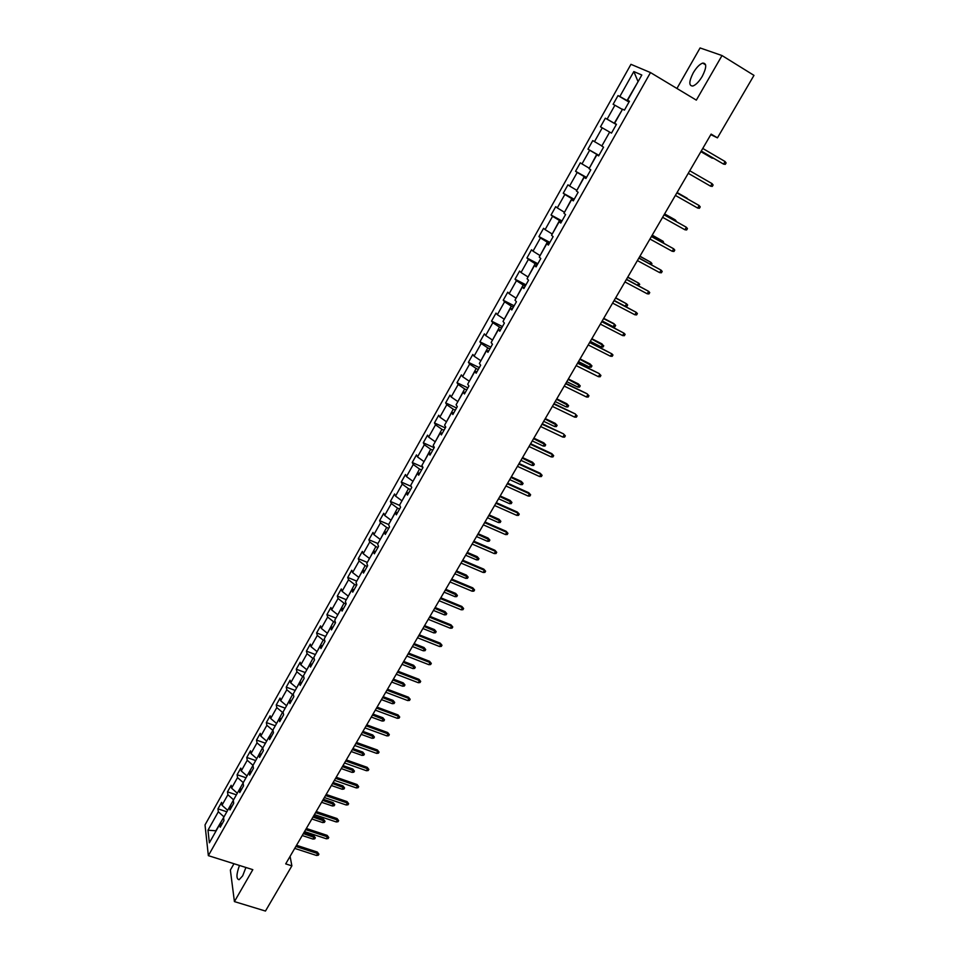 <?xml version="1.0" encoding="UTF-8"?>
<svg xmlns="http://www.w3.org/2000/svg" width="959" height="959" viewBox="0 0 959 959"><rect width="100%" height="100%" fill="white"/><g stroke="black" fill="none" stroke-linecap="round" stroke-linejoin="round"><path stroke-width="1.44" d="M239.474 865.45C236.262 874.368 236.154 879.127 239.127 879.715L242.675 875.831L245.912 867.487M702.264 76.348C706.687 67.514 706.831 63.09 702.707 63.09C699.602 64.229 696.45 67.478 693.249 72.812C688.85 81.587 688.718 85.998 692.842 86.022C695.91 84.907 699.039 81.683 702.264 76.348M233.984 863.723L230.364 870.053L234.416 901.592L265.463 911.05L291.872 865.857L290.086 856.363M630.95 64.325L205.022 824.908L208.355 855.656L650.49 72.572L630.95 64.325M650.49 72.572L696.33 100.132L722.019 55.55L700.082 47.95L676.934 88.468M222.452 823.29L219.863 824.201L220.234 827.221L223.962 820.604L223.579 817.595L229.549 806.987L229.956 809.971L233.72 803.306L233.301 800.333L239.318 789.641L239.75 792.59L243.538 785.865L243.095 782.94L249.16 772.175L249.628 775.076L253.452 768.303L252.96 765.414L259.074 754.565L259.577 757.418L263.425 750.597L262.622 747.684L256.844 758.521M219.863 824.201L209.374 842.805L207.983 830.206L218.316 811.782L217.957 808.857L226.851 811.782M598.716 155.766L596.882 154.783L598.644 155.897L603.571 147.159L601.784 146.08L609.672 132.078L611.482 133.109L616.457 124.298L614.623 123.291L622.571 109.17L624.441 110.129L629.452 101.234L627.57 100.299L641.811 75.018L633.827 71.565L619.838 96.487L618.016 95.588L613.125 104.303L614.923 105.238L607.107 119.168L605.345 118.185L600.49 126.828L602.24 127.835L594.496 141.632L592.77 140.589L587.975 149.16L589.677 150.227L581.981 163.917L580.315 162.802L575.556 171.289L577.21 172.44L569.586 186.01L567.968 184.823L563.245 193.238L564.851 194.461L557.287 207.911L555.717 206.653L551.041 215.008L552.588 216.29L545.096 229.633L543.573 228.302L538.934 236.585L540.444 237.94L533.012 251.162L531.538 249.772L526.935 257.983L528.385 259.398L521.025 272.524L519.598 271.061L515.031 279.201L516.445 280.687L509.145 293.694L507.755 292.171L503.235 300.239L504.59 301.797L497.349 314.696L496.019 313.102L491.523 321.109L492.842 322.727L485.662 335.518L484.367 333.864L479.92 341.8L481.19 343.478L474.07 356.173L472.823 354.458L468.4 362.334L469.634 364.072L462.574 376.659L461.363 374.873L456.987 382.689L458.174 384.487L451.174 396.966L450.011 395.132L445.659 402.876L446.81 404.734L439.857 417.117L438.743 415.223L434.427 422.907L435.53 424.825L428.637 437.1L427.558 435.146L423.291 442.77L424.346 444.748L417.513 456.928L416.47 454.914L412.238 462.478L413.257 464.504L406.472 476.587L405.477 474.525L401.27 482.029L402.253 484.115L395.528 496.091L394.569 493.969L390.397 501.413L391.344 503.559L384.667 515.439L383.744 513.269L379.608 520.653L380.507 522.847L373.89 534.643L373.003 532.413L368.903 539.737L369.766 541.979L363.197 553.679L362.358 551.401L358.282 558.665L359.11 560.967L352.6 572.571L351.785 570.245L347.745 577.45L348.537 579.799L342.075 591.319L341.308 588.934L337.292 596.09L338.048 598.488L331.634 609.912L330.903 607.491L326.923 614.575L327.642 617.033L321.277 628.361L320.582 625.891L316.626 632.928L317.321 635.421L311.004 646.678L310.332 644.148L306.424 651.137L307.072 653.678L300.802 664.839L300.179 662.273L296.283 669.202L296.906 671.791L290.685 682.868L290.086 680.243L286.238 687.124L286.813 689.761L280.651 700.753L280.088 698.092L276.252 704.913L276.803 707.598L270.69 718.507L270.15 715.798L266.35 722.571L266.878 725.292L260.8 736.116L260.297 733.359L256.532 740.084L257.012 742.853L250.982 753.594L250.515 750.801L246.775 757.478L247.23 760.283L241.248 770.94L240.805 768.111L237.101 774.728L237.52 777.581L231.587 788.166L231.179 785.289L227.487 791.858L227.882 794.747L221.985 805.248L221.613 802.335L217.957 808.857M596.882 154.783L589.066 168.664L590.792 169.827L585.913 178.494L584.199 177.295L576.455 191.057L578.133 192.291L573.29 200.875L571.624 199.616L563.952 213.258L565.57 214.564L560.775 223.075L559.169 221.745L551.557 235.267L553.127 236.645L548.368 245.084L546.81 243.682L539.258 257.084L540.792 258.534L536.069 266.902L534.559 265.427L527.078 278.721L528.553 280.232L523.878 288.527L522.415 286.993L514.995 300.167L516.433 301.749L511.794 309.973L510.38 308.366L503.019 321.433L504.398 323.087L499.807 331.239L498.44 329.572L491.14 342.531L492.482 344.245L487.915 352.325L486.597 350.598L479.356 363.437L480.651 365.223L476.132 373.243L474.861 371.433L467.68 384.175L468.927 386.021L464.444 393.969L463.209 392.111L456.1 404.746L457.299 406.652L452.852 414.54L451.665 412.61L444.604 425.149L445.767 427.103L441.356 434.93L440.217 432.941L433.216 445.372L434.331 447.397L429.956 455.153L428.865 453.104L421.912 465.439L422.991 467.512L418.651 475.208L417.597 473.111L410.716 485.338L411.747 487.472L407.443 495.096L406.424 492.938L399.591 505.069L400.586 507.263L396.319 514.827L395.348 512.621L388.563 524.645L389.522 526.887L385.29 534.403L384.355 532.137L377.63 544.065L378.541 546.366L374.346 553.811L373.447 551.485L366.782 563.329L367.657 565.678L363.497 573.062L362.634 570.689L356.017 582.437L356.856 584.834L352.732 592.171L351.905 589.737L345.348 601.389L346.139 603.846L342.051 611.111L341.26 608.641L334.751 620.197L335.518 622.703L331.454 629.919L330.699 627.39L324.25 638.85L324.969 641.403L320.941 648.56L320.234 645.982L313.821 657.359L314.516 659.96L310.512 667.068L309.841 664.431L303.476 675.723L304.135 678.373L300.167 685.421L299.52 682.748L293.214 693.944L293.838 696.642L289.894 703.63L289.294 700.909L283.037 712.022L283.624 714.767L279.716 721.695L279.141 718.938L272.931 729.955L273.483 732.748L269.611 739.629L269.071 736.812L262.91 747.756M710.799 134.644L717.452 137.856L711.122 134.104L285.698 863.879L291.872 865.857M227.727 810.223L233.648 799.71M232.126 806.123L229.549 806.987M221.985 805.248L227.463 810.127M227.882 794.747L233.373 799.626M237.364 793.117L243.322 782.532M241.884 788.813L239.318 789.641M231.587 788.166L237.089 793.033M237.52 777.581L243.059 782.436M247.062 775.891L253.068 765.222M251.702 771.384L249.16 772.175M241.248 770.94L246.799 775.795M247.23 760.283L252.804 765.126M261.603 753.822L259.074 754.565M250.982 753.594L256.568 758.437M257.012 742.853L262.622 747.684M266.698 741.031L272.991 730.267M271.589 736.116L269.071 736.812M260.8 736.116L266.422 740.935M266.878 725.292L272.524 730.099M276.624 723.398L282.497 712.393L283.169 712.633M281.634 718.279L279.141 718.938M270.69 718.507L276.36 723.302M276.803 707.598L282.497 712.393M286.633 705.632L292.555 694.532L293.43 694.855M291.776 700.31L289.294 700.909M280.651 700.753L286.357 705.536M286.813 689.761L292.555 694.532M296.715 687.735L302.684 676.551L303.787 676.958M301.989 682.185L299.52 682.748M290.685 682.868L296.439 687.639M296.906 671.791L302.684 676.551M306.88 669.694L312.898 658.413L314.24 658.929M312.274 663.928L309.841 664.431M300.802 664.839L306.604 669.586M307.072 653.678L312.898 658.413M317.117 651.509L323.183 640.144L324.789 640.768M322.656 645.527L320.234 645.982M311.004 646.678L316.842 651.413M317.321 635.421L323.183 640.144M327.439 633.192L333.552 621.732L335.446 622.475M333.109 626.97L330.699 627.39M321.277 628.361L327.163 633.084M327.642 617.033L333.552 621.732M337.832 614.719L344.005 603.175L346.067 603.99M343.646 608.282L341.26 608.641M331.634 609.912L337.568 614.611M338.048 598.488L344.005 603.175M348.321 596.102L354.542 584.463L356.604 585.302M354.267 589.425L351.905 589.737M342.075 591.319L348.045 595.995M348.537 579.799L354.542 584.463M358.894 577.342L365.163 565.606L367.213 566.457M364.983 570.437L362.634 570.689M352.6 572.571L358.618 577.234M359.11 560.967L365.163 565.606M369.539 558.438L375.856 546.606L377.918 547.469M375.772 551.281L373.447 551.485M363.197 553.679L369.263 558.318M369.766 541.979L375.856 546.606M380.279 539.378L386.645 527.45L388.719 528.325M386.657 531.981L384.355 532.137M373.89 534.643L380.004 539.258M380.507 522.847L386.645 527.45M391.092 520.162L397.529 508.138L399.591 509.025M397.625 512.514L395.348 512.621M384.667 515.439L390.816 520.042M391.344 503.559L397.529 508.138M402.001 500.79L408.486 488.67L410.56 489.581M408.678 492.902L406.424 492.938M395.528 496.091L401.725 500.67M402.253 484.115L408.486 488.67M413.005 481.262L419.539 469.047L421.612 469.97M419.838 473.123L417.597 473.111M406.472 476.587L412.73 481.142M413.257 464.504L419.539 469.047M424.094 461.579L430.675 449.256L432.749 450.203M431.071 453.175L428.865 453.104M417.513 456.928L423.818 461.459M424.346 444.748L430.675 449.256M435.266 441.739L441.907 429.32L443.981 430.267M442.411 433.072L440.217 432.941M428.637 437.1L434.99 441.608M435.53 424.825L441.907 429.32M446.534 421.732L453.235 409.205L455.309 410.176M453.835 412.802L451.665 412.61M439.857 417.117L446.259 421.6M446.81 404.734L453.235 409.205M457.899 401.557L464.659 388.934L466.733 389.917M465.355 392.351L463.209 392.111M451.174 396.966L457.623 401.425M458.174 384.487L464.659 388.934M469.347 381.214L476.167 368.484L478.241 369.491M476.971 371.744L474.861 371.433M462.574 376.659L469.071 381.083M469.634 364.072L476.167 368.484M480.903 360.716L487.771 347.877L489.857 348.896M488.694 350.958L486.597 350.598M474.07 356.173L480.615 360.584M481.19 343.478L487.771 347.877M492.542 340.037L499.483 327.091L501.557 328.134M500.502 330.004L498.44 329.572M485.662 335.518L492.267 339.906M492.842 322.727L499.483 327.091M504.278 319.191L511.279 306.137L513.365 307.192M512.418 308.87L510.38 308.366M497.349 314.696L504.002 319.047M504.59 301.797L511.279 306.137M516.122 298.165L523.182 285.003L525.268 286.07M524.429 287.544L522.415 286.993M509.145 293.694L515.846 298.021M516.445 280.687L523.182 285.003M528.061 276.971L535.182 263.689L537.268 264.78M536.549 266.051L534.559 265.427M521.025 272.524L527.786 276.827M528.385 259.398L535.182 263.689M540.109 255.585L547.289 242.195L549.375 243.298M548.776 244.377L546.81 243.682M533.012 251.162L539.833 255.442M540.444 237.94L547.289 242.195M552.252 234.02L559.493 220.51L561.578 221.637M561.099 222.5L559.169 221.745M545.096 229.633L551.976 233.876M552.588 216.29L559.493 220.51M564.503 212.275L571.804 198.657L573.902 199.796M573.53 200.443L571.624 199.616M557.287 207.911L564.216 212.131M564.851 194.461L571.804 198.657M576.85 190.35L584.223 176.6L586.321 177.763M586.069 178.206L584.199 177.295M569.586 186.01L576.575 190.194M577.21 172.44L584.223 176.6M589.306 168.233L596.75 154.363L598.836 155.55M581.981 163.917L589.03 168.077M589.677 150.227L596.75 154.363M601.868 145.912L609.66 132.09M594.496 141.632L601.593 145.756M602.24 127.835L609.385 131.934M616.361 124.466L614.275 123.255L622.403 109.47M616.421 124.358L614.623 123.291M607.107 119.168L614.275 123.255M614.923 105.238L622.127 109.302M629.152 101.774L627.054 100.551L638.071 81.647L633.827 71.565M629.332 101.45L627.57 100.299M619.838 96.487L627.054 100.551M722.019 55.55L753.978 75.377L717.452 137.856M234.416 901.592L252.816 869.657L208.355 855.656M224.046 816.768L215.823 830.794L207.983 830.206M218.316 811.782L223.771 816.672M618.016 95.588L628.996 102.05M605.345 118.185L616.313 124.538M587.975 149.16L598.943 155.37M575.556 171.289L586.524 177.403M563.245 193.238L574.201 199.256M551.041 215.008L561.986 220.918M538.934 236.585L549.879 242.399M526.935 257.983L537.867 263.713M515.031 279.201L525.964 284.835M503.235 300.239L514.156 305.789M491.523 321.109L502.444 326.563M479.92 341.8L490.828 347.17M468.4 362.334L479.308 367.609M456.987 382.689L467.884 387.88M445.659 402.876L456.544 407.983M434.427 422.907L445.312 427.93M423.291 442.77L434.151 447.709M412.238 462.478L422.847 467.225M401.27 482.029L411.231 486.405M390.397 501.413L399.783 505.477M379.608 520.653L388.647 524.501M368.903 539.737L377.93 543.525M358.282 558.665L367.309 562.394M347.745 577.45L356.76 581.118M337.292 596.09L346.307 599.687M326.923 614.575L335.926 618.123M316.626 632.928L325.616 636.404M306.424 651.137L315.403 654.553M296.283 669.202L305.262 672.559M286.238 687.124L295.192 690.432M276.252 704.913L285.207 708.162M266.35 722.571L275.293 725.759M256.532 740.084L265.463 743.225M246.775 757.478L255.705 760.559M237.101 774.728L246.007 777.761M227.487 791.858L236.393 794.831M701.221 151.078L723.566 164.109L701.257 151.019M725.076 161.544L726.119 162.934L725.28 164.361L723.566 164.109L725.076 161.544L702.755 148.441M627.833 104.099L625.352 108.523M700.885 151.654L711.938 158.067L700.909 151.606M713.568 158.307L711.938 158.067L712.249 157.54M712.069 183.648L713.112 185.003L712.285 186.418L710.571 186.178L688.262 173.315L710.571 186.178L712.069 183.648L689.749 170.75M697.684 208.067L699.399 208.283L700.226 206.892L699.171 205.55L697.684 208.067L675.376 195.408M676.862 192.867L699.171 205.55L676.874 192.831M615.127 126.648L612.669 131.023M602.54 148.993L600.094 153.32M687.1 198.201L677.078 192.495L687.1 198.201M687.903 199.1L688.67 199.544M684.906 229.764L686.632 229.968L687.447 228.59L686.38 227.271L684.906 229.764L662.609 217.309M664.072 214.792L686.38 227.271L664.119 214.72M672.247 251.294L673.961 251.474L674.776 250.095L673.697 248.813L672.247 251.294L649.95 239.031M651.401 236.537L673.697 248.813L651.473 236.417M659.684 272.632L661.398 272.788L662.201 271.433L661.123 270.174L659.684 272.632L637.387 260.572M638.838 258.103L661.123 270.174L638.922 257.935M590.049 171.146L587.627 175.437M675.136 220.894L675.568 220.15L674.621 219.515L664.599 213.905M676.503 221.649L675.568 220.15L664.551 213.977M577.666 193.107L575.268 197.374M662.489 242.483L663.172 241.32L652.216 235.135M663.856 243.238L663.172 241.32L652.144 235.255M565.39 214.888L563.005 219.108M649.938 263.905L650.861 262.322L639.941 256.197M651.305 264.648L651.94 263.569L650.861 262.322L639.857 256.353M647.217 293.79L648.943 293.933L649.746 292.591L648.656 291.356L647.217 293.79L624.944 281.934M626.371 279.477L648.656 291.356L626.491 279.273M553.115 236.621L550.862 240.673M637.495 285.147L638.67 283.157L627.761 277.079M638.454 285.65L639.737 284.367L638.67 283.157L627.654 277.271M634.87 314.768L636.596 314.9L637.387 313.569L636.285 312.358L634.87 314.768L612.597 303.104M614.012 300.67L636.285 312.358L614.156 300.431L625.172 306.185L626.563 303.811L615.558 298.021M540.768 258.51L538.802 262.047M625.172 306.185L626.874 306.317L627.654 305.01L626.563 303.811L615.69 297.793M622.619 335.578L624.345 335.698L625.124 334.367L624.021 333.193L622.619 335.578L600.346 324.106M601.761 321.697L624.021 333.193L601.928 321.409M528.541 280.22L526.851 283.253M603.559 318.604L614.563 324.298L615.654 325.473L614.887 326.779L613.185 326.659L614.563 324.298L613.724 323.519L603.714 318.34M613.185 326.659L602.18 320.977M610.463 356.221L612.202 356.316L612.969 354.998L611.866 353.847L610.463 356.221L588.215 344.94M589.605 342.543L611.866 353.847L589.797 342.219M516.41 301.737L515.007 304.279M591.655 339.03L603.75 345.767L602.995 347.062L601.293 346.954L602.66 344.629L601.844 343.813L591.835 338.719M601.293 346.954L590.288 341.368M577.558 363.209L598.979 373.459L600.921 375.46L599.807 374.334L598.416 376.683L576.167 365.595M598.979 373.459L577.762 362.85M600.921 375.46L600.154 376.767L598.416 376.683M504.386 323.063L503.259 325.125M590.061 363.941L591.955 365.906L591.2 367.189L589.485 367.105L590.84 364.78L590.061 363.941L580.051 358.93M591.955 365.906L579.847 359.277M589.485 367.105L578.493 361.603M565.606 383.72L587.04 393.753L588.958 395.755L587.843 394.652L586.464 396.99L564.228 386.069M587.04 393.753L565.834 383.312M588.958 395.755L588.203 397.05L586.464 396.99M492.458 344.221L491.595 345.803M578.361 383.912L580.243 385.878L579.5 387.148L577.786 387.076L579.128 384.787L578.361 383.912L568.363 378.973M580.243 385.878L568.148 379.356M577.786 387.076L566.805 381.67M553.751 404.051L575.196 413.868L577.102 415.894L575.975 414.803L574.609 417.117L552.384 406.388M575.196 413.868L554.002 403.619M577.102 415.894L576.347 417.177L574.609 417.117M480.639 365.199L480.039 366.314M566.769 403.715L568.627 405.693L567.884 406.952L566.182 406.892L567.512 404.614L566.769 403.715L556.771 398.86M568.627 405.693L556.532 399.28M566.182 406.892L555.201 401.569M541.991 424.226L563.448 433.84L565.342 435.854L564.204 434.799L562.849 437.088L540.648 426.539M563.448 433.84L542.267 423.746M565.342 435.854L564.587 437.136L562.849 437.088M468.915 385.998L468.579 386.645M555.261 423.375L557.107 425.352L556.376 426.599L554.662 426.551L555.98 424.298L555.261 423.375L545.275 418.592M557.107 425.352L545.012 419.047M554.662 426.551L543.681 421.325M530.327 444.221L552.528 454.626L551.797 453.631L553.679 455.657L552.528 454.626L551.185 456.904L528.996 446.522M551.797 453.631L530.627 443.717M553.679 455.657L552.935 456.928L551.185 456.904M543.837 442.866L545.683 444.844L544.952 446.091L543.238 446.055L544.544 443.813L543.837 442.866L533.863 438.167M545.683 444.844L533.576 438.659M543.238 446.055L532.269 440.912M518.771 464.06L540.948 474.297L540.241 473.278L542.099 475.304L540.948 474.297L539.617 476.551L517.44 466.35M540.241 473.278L519.083 463.521M542.099 475.304L541.367 476.563L539.617 476.551M532.521 462.202L534.343 464.192L533.612 465.427L531.897 465.415L533.204 463.185L532.521 462.202L522.547 457.587M534.343 464.192L522.235 458.102M531.897 465.415L520.941 460.344M507.287 483.744L529.464 493.801L528.781 492.758L530.627 494.796L529.464 493.801L528.145 496.043L505.968 486.009M528.781 492.758L507.635 483.168M530.627 494.796L529.883 496.043L528.145 496.043M521.276 481.394L523.087 483.384L522.367 484.607L520.653 484.607L521.948 482.401L521.276 481.394L511.315 476.851M523.087 483.384L510.991 477.402M520.653 484.607L509.697 479.62M495.911 503.271L518.076 513.161L517.404 512.094L519.239 514.132L518.076 513.161L516.757 515.379L494.604 505.513M517.404 512.094L496.271 502.648M519.239 514.132L518.507 515.367L516.757 515.379M510.14 500.43L511.926 502.432L511.219 503.643L509.493 503.655L510.775 501.461L510.14 500.43L500.178 495.959M511.926 502.432L499.831 496.546M509.493 503.655L498.548 498.752M484.619 522.631L506.772 532.353L506.124 531.262L507.934 533.312L506.772 532.353L505.465 534.559L483.324 524.861M506.124 531.262L485.002 521.984M507.934 533.312L507.215 534.535L505.465 534.559M499.076 519.322L500.85 521.324L500.142 522.523L498.428 522.547L499.699 520.377L499.076 519.322L489.126 514.923M500.85 521.324L488.754 515.546M498.428 522.547L487.484 517.728M473.422 541.847L495.551 551.401L494.928 550.286L496.726 552.336L495.551 551.401L494.269 553.595L472.14 544.053M494.928 550.286L473.818 541.164M496.726 552.336L496.007 553.547L494.269 553.595M488.095 538.059L489.869 540.061L489.162 541.26L487.448 541.296L488.706 539.138L488.095 538.059L478.157 533.731M489.869 540.061L477.774 534.391M487.448 541.296L476.503 536.561M462.31 560.907L484.427 570.305L483.816 569.155L485.602 571.204L484.427 570.305L483.144 572.475L461.039 563.101M483.816 569.155L462.729 560.188M485.602 571.204L484.894 572.415L483.144 572.475M477.21 556.652L478.961 558.665L478.265 559.852L476.539 559.9L477.798 557.766L477.21 556.652L467.273 552.396M478.961 558.665L466.865 553.091M476.539 559.9L465.618 555.237M451.293 579.811L473.386 589.054L472.799 587.879L474.573 589.941L473.386 589.054L472.116 591.212L450.023 581.981M472.799 587.879L451.725 579.068M474.573 589.941L473.866 591.128L472.116 591.212M466.41 575.112L468.148 577.126L467.453 578.301L465.726 578.361L466.973 576.239L466.41 575.112L456.472 570.929M468.148 577.126L456.052 571.648M465.726 578.361L454.806 573.77M440.361 598.572L462.442 607.658L461.866 606.46L463.629 608.521L462.442 607.658L461.183 609.792L439.102 600.73M461.866 606.46L440.816 597.793M463.629 608.521L462.933 609.708L461.183 609.792M455.681 593.417L457.407 595.443L456.724 596.606L454.998 596.678L456.232 594.58L455.681 593.417L445.755 589.306M457.407 595.443L445.324 590.049M454.998 596.678L444.089 592.171M429.512 617.188L451.569 626.107L451.03 624.884L452.768 626.958L451.569 626.107L450.322 628.229L428.265 619.322M451.03 624.884L429.98 616.373M452.768 626.958L452.073 628.133L450.322 628.229M445.048 611.59L446.762 613.616L446.079 614.767L444.353 614.863L445.575 612.765L445.048 611.59L435.122 607.538M446.762 613.616L434.667 608.318M444.353 614.863L433.444 610.427M418.747 635.649L440.792 644.424L440.265 643.177L441.991 645.251L440.792 644.424L439.558 646.522L417.501 637.771M440.265 643.177L419.239 634.81M441.991 645.251L441.308 646.414L439.558 646.522M434.487 629.619L436.189 631.645L435.506 632.796L433.78 632.892L435.002 630.818L434.487 629.619L424.573 625.64M436.189 631.645L424.106 626.455M433.78 632.892L422.895 628.529M408.066 653.966L430.088 662.597L429.584 661.326L431.298 663.4L430.088 662.597L428.865 664.683L406.832 656.076M429.584 661.326L408.57 653.091M431.298 663.4L430.615 664.563L428.865 664.683M424.01 647.517L425.7 649.543L425.029 650.681L423.303 650.801L424.501 648.74L424.01 647.517L414.108 643.597M425.7 649.543L413.617 644.436M423.303 650.801L412.406 646.51M397.47 672.151L419.479 680.626L418.987 679.332L420.689 681.405L419.479 680.626L418.256 682.7L396.247 674.237M418.987 679.332L397.997 671.24M420.689 681.405L420.006 682.556L418.256 682.7M413.617 665.27L415.283 667.308L414.624 668.435L412.885 668.567L414.084 666.517L413.617 665.27L403.715 661.422M415.283 667.308L403.212 662.297M412.885 668.567L402.013 664.347M386.945 690.192L408.942 698.512L408.474 697.205L410.164 699.279L408.942 698.512L407.731 700.573L385.746 692.254M408.474 697.205L387.496 689.257M410.164 699.279L409.493 700.43L407.731 700.573M403.295 682.904L404.95 684.93L404.29 686.057L402.564 686.2L403.751 684.163L403.295 682.904L393.406 679.116M404.95 684.93L392.878 680.015M402.564 686.2L391.692 682.053M376.515 708.09L398.488 716.265L398.033 714.934L399.711 717.02L398.488 716.265L397.29 718.315L375.317 710.139M398.033 714.934L377.079 707.131M399.711 717.02L399.04 718.147L397.29 718.315M393.046 700.394L394.7 702.432L394.041 703.546L392.315 703.69L393.49 701.676L393.046 700.394L383.168 696.678M394.7 702.432L382.629 697.601M392.315 703.69L381.454 699.614M366.158 725.843L388.119 733.887L387.676 732.532L389.342 734.618L388.119 733.887L386.921 735.913L364.971 727.893M387.676 732.532L366.734 724.86M389.342 734.618L388.683 735.745L386.921 735.913M382.881 717.752L384.511 719.789L383.864 720.904L382.138 721.06L383.312 719.058L382.881 717.752L373.015 714.095M384.511 719.789L372.452 715.042M382.138 721.06L371.289 717.056M355.885 743.477L377.822 751.376L377.402 749.998L379.057 752.084L377.822 751.376L376.635 753.378L354.71 745.503M377.402 749.998L356.484 742.458M379.057 752.084L378.397 753.199L376.635 753.378M372.787 734.99L374.418 737.027L373.77 738.13L372.044 738.298L373.207 736.32L372.787 734.99L362.934 731.393M374.418 737.027L362.358 732.364M372.044 738.298L361.195 734.354M345.696 760.966L367.609 768.722L367.201 767.332L368.843 769.418L367.609 768.722L366.434 770.724L344.521 762.98M367.201 767.332L346.295 759.924M368.843 769.418L368.184 770.533L366.434 770.724M362.778 752.084L364.384 754.134L363.749 755.224L362.022 755.404L363.173 753.438L362.778 752.084L352.924 748.559M364.384 754.134L352.337 749.554M362.022 755.404L351.186 751.532M335.566 778.324L357.467 785.948L357.084 784.534L358.702 786.632L357.467 785.948L356.304 787.926L334.403 780.314M357.084 784.534L336.189 777.258M358.702 786.632L358.055 787.723L356.304 787.926M352.84 769.058L354.434 771.108L353.799 772.199L352.073 772.391L353.212 770.437L352.84 769.058L342.998 765.594M354.434 771.108L342.387 766.625M352.073 772.391L341.248 768.579M325.533 795.55L347.41 803.043L347.038 801.604L348.644 803.702L347.41 803.043L346.247 805.009L324.37 797.528M347.038 801.604L326.168 794.448M348.644 803.702L348.009 804.793L346.247 805.009M342.974 785.912L344.557 787.962L343.921 789.041L342.195 789.245L343.334 787.303L342.974 785.912L333.133 782.508M344.557 787.962L332.521 783.563M342.195 789.245L331.382 785.505M315.559 812.645L337.412 820.005L337.065 818.554L338.659 820.652L337.412 820.005L336.273 821.959L314.42 814.611M337.065 818.554L316.218 811.53M338.659 820.652L338.024 821.731L336.273 821.959M333.181 802.647L334.751 804.697L334.128 805.764L332.389 805.98L333.516 804.05L333.181 802.647L323.351 799.291M334.751 804.697L322.715 800.369M332.389 805.98L321.589 802.299M305.669 829.619L327.498 836.847L327.163 835.373L328.757 837.471L327.498 836.847L326.36 838.777L304.53 831.573M327.163 835.373L306.341 828.468M328.757 837.471L328.122 838.538L326.36 838.777M323.459 819.25L325.017 821.3L324.394 822.366L322.668 822.582L323.782 820.676L323.459 819.25L313.641 815.953M325.017 821.3L312.994 817.056M322.668 822.582L311.867 818.974M295.851 846.461L317.669 853.558L317.345 852.06L318.915 854.169L317.669 853.558L316.53 855.476L294.725 848.391M317.345 852.06L296.535 845.287M318.915 854.169L318.292 855.236L316.53 855.476M313.797 835.733L315.355 837.794L314.732 838.837L313.006 839.077L314.12 837.183L313.797 835.733L303.991 832.496M315.355 837.794L303.332 833.623M313.006 839.077L302.229 835.529M705.632 64.888L702.707 63.09"/></g></svg>
